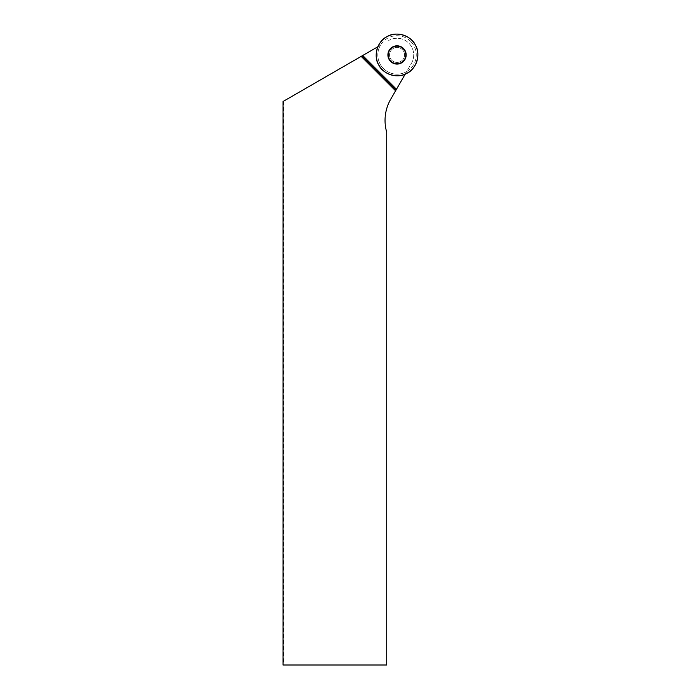 <?xml version="1.0" encoding="UTF-8"?>
<svg xmlns="http://www.w3.org/2000/svg" width="700" height="700" viewBox="0 0 700 700"><rect width="100%" height="100%" fill="white"/><g stroke="black" fill="none" stroke-linecap="round" stroke-linejoin="round"><path stroke-width="0.53" stroke-dasharray="3.5 2.62" d="M410.62 41.352A19.215 19.215 0 0 0 379.05 48.178A19.215 19.215 0 0 0 398.283 74.121A19.215 19.215 0 0 0 410.62 41.352M391.729 60.252A7.508 7.508 0 0 1 395.089 47.696A7.508 7.508 0 0 1 404.276 56.884A7.508 7.508 0 0 1 391.729 60.252A7.508 7.508 0 0 0 404.276 56.884A7.508 7.508 0 0 0 395.089 47.696A7.508 7.508 0 0 0 391.729 60.252A7.508 7.508 0 0 1 395.089 47.696A7.508 7.508 0 0 1 404.276 56.884A7.508 7.508 0 0 1 391.729 60.252A7.508 7.508 0 0 0 404.276 56.884A7.508 7.508 0 0 0 395.089 47.696A7.508 7.508 0 0 0 391.729 60.252M283.474 101.255L283.474 665L386.715 665L386.715 132.23A42.516 42.516 0 0 1 390.74 99.181L411.469 63.28A16.677 16.677 0 0 0 388.692 40.504A16.677 16.677 0 0 1 411.469 63.28L406.691 71.558A19.215 19.215 0 0 1 380.424 45.281L283.027 101.509M406.691 71.558L405.414 73.771A20.615 20.615 0 0 1 378.201 46.559L377.869 46.76M378.201 46.559L380.424 45.281M283.474 665L283.027 665"/><path stroke-width="1.05" d="M390.574 61.399A9.126 9.126 0 0 1 394.669 46.13A9.126 9.126 0 0 1 405.851 57.304A9.126 9.126 0 0 1 390.574 61.399M415.415 45.124A20.843 20.843 0 0 1 396.349 75.775A20.843 20.843 0 0 1 379.339 43.934A20.843 20.843 0 0 1 415.415 45.124C421.094 53.778 416.386 69.291 406.858 73.325C398.195 79.004 382.69 74.296 378.648 64.767C372.969 56.105 377.676 40.6 387.214 36.558C395.868 30.879 411.381 35.586 415.415 45.124M361.191 56.385L283.027 101.509L283.027 665L386.715 665L386.715 132.23A42.516 42.516 0 0 1 390.74 99.181L395.588 90.79L361.191 56.385L362.18 55.808L396.165 89.793L395.588 90.79M377.869 46.76L362.18 55.808M405.221 74.112L396.165 89.793M390.828 61.145A8.768 8.768 0 0 1 394.765 46.471A8.768 8.768 0 0 1 405.501 57.216A8.768 8.768 0 0 1 390.828 61.145M396.471 89.267L362.714 55.501"/></g></svg>
